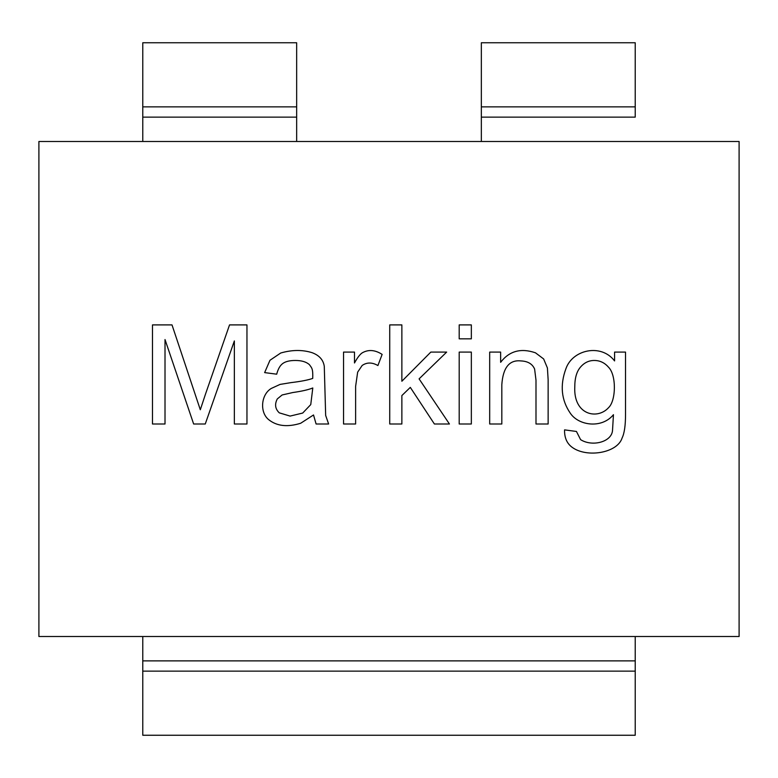 <?xml version="1.0" encoding="UTF-8"?>
<svg xmlns="http://www.w3.org/2000/svg" width="778" height="778" viewBox="0 0 778 778"><rect width="100%" height="100%" fill="white"/><g stroke="black" fill="none" stroke-linecap="round" stroke-linejoin="round"><path stroke-width="1.17" d="M635.227 117.128L481.339 117.128L481.339 141.489L481.339 117.128L635.227 117.128L635.227 106.868L481.339 106.868L481.339 117.128L481.339 106.868L635.227 106.868L635.227 42.751L481.339 42.751L481.339 106.868L481.339 42.751L635.227 42.751L635.227 117.128M296.661 141.489L296.661 117.128L142.773 117.128L142.773 141.489L142.773 117.128L296.661 117.128L296.661 106.868L142.773 106.868L142.773 117.128L142.773 106.868L296.661 106.868L296.661 42.751L142.773 42.751L142.773 106.868L142.773 42.751L296.661 42.751L296.661 141.489M142.773 636.511L142.773 660.872L635.227 660.872L635.227 636.511L635.227 660.872L142.773 660.872L142.773 735.249L635.227 735.249L142.773 735.249L142.773 671.132L635.227 671.132L142.773 671.132L142.773 636.511M635.227 735.249L635.227 660.872L635.227 735.249M38.9 141.489L38.9 636.511L739.1 636.511L739.1 141.489L38.9 141.489L739.1 141.489L739.1 636.511L38.9 636.511L38.9 141.489M234.353 424L246.957 424L246.957 324.903L229.539 324.903L205.587 393.853L229.539 324.903L246.957 324.903L246.957 424L234.353 424L234.353 340.939L205.256 424L193.644 424L165.014 339.548L165.014 424L152.478 424L152.478 324.903L172.006 324.903L200.306 409.753L172.006 324.903L152.478 324.903L152.478 424L165.014 424M328.627 424L316.092 424L313.524 414.966L300.658 423.271C287.578 427.317 276.997 426.169 268.925 419.848C259.463 412.554 260.922 394.553 271.298 388.436L280.07 384.41L290.962 382.63C300.823 381.453 308.078 380.043 312.727 378.409C313.048 368.568 311.871 368.072 309.362 364.619C306.26 361.867 301.621 360.477 295.446 360.467C289.776 360.457 285.545 361.469 282.774 363.501C280.031 365.504 278.009 369.073 276.705 374.189L264.637 372.604L269.976 360.263L280.732 353.008C291.974 349.769 302.418 349.653 312.075 352.677C319.262 355.342 323.327 359.893 324.28 366.341L325.661 415.423L328.627 424L316.092 424L313.524 414.966M354.496 352.084L343.545 352.084L343.545 424L355.614 424L355.614 386.394L357.656 372.147L362.149 365.475C366.866 362.208 372.127 362.227 377.914 365.543C372.127 362.227 366.866 362.208 362.149 365.475L357.656 372.147L355.614 386.394L355.614 424L343.545 424L343.545 352.084L354.496 352.084L354.496 362.976C357.258 357.88 359.786 354.535 362.081 352.94C368.295 349.312 374.977 349.799 382.134 354.398L377.914 365.543L382.134 354.398C374.977 349.799 368.295 349.312 362.081 352.94M401.866 395.564L401.866 424L389.729 424L389.729 324.903L401.866 324.903L401.866 381.249L430.827 352.084L446.66 352.084L419.089 378.876L449.431 424L434.396 424L410.307 387.386L401.866 395.564M471.342 324.903L471.342 338.829L459.195 338.829L459.195 324.903L471.342 324.903L459.195 324.903L459.195 338.829L471.342 338.829L471.342 324.903M471.342 352.084L471.342 424L459.195 424L459.195 352.084L471.342 352.084L459.195 352.084L459.195 424L471.342 424L471.342 352.084M535.993 380.189L535.993 424L535.993 380.189L534.612 369.044C532.395 363.919 527.844 361.216 520.949 360.924C509.386 359.669 503.006 367.586 501.82 384.682L501.82 424L489.683 424L489.683 352.084L500.633 352.084L500.633 362.315C509.298 350.985 520.91 347.815 535.468 352.813L543.647 358.95L547.411 367.984L548.14 379.8L548.14 424L535.993 424L548.14 424M614.571 352.084L625.522 352.084L625.522 414.236C625.541 425.381 624.394 433.307 622.099 437.985C617.401 453.136 586.748 458.028 572.219 447.36C566.909 443.499 564.361 437.664 564.565 429.874L576.44 431.459L580.592 439.638C592.165 447.039 611.858 442.079 612.529 430.273L613.453 414.693C601.754 428.892 578.744 425.683 570.371 413.312C561.298 400.106 559.82 385.217 565.946 368.646C572.501 349.662 601.141 343.195 614.571 360.924L614.571 352.084L625.522 352.084L625.522 414.236C625.541 425.381 624.394 433.307 622.099 437.985C617.401 453.136 586.748 458.028 572.219 447.36C566.909 443.499 564.361 437.664 564.565 429.874L576.44 431.459L580.592 439.638C592.165 447.039 611.858 442.079 612.529 430.273L613.453 414.693M193.644 424L205.256 424M205.587 393.853L200.306 409.753M324.28 366.341C323.327 359.893 319.262 355.342 312.075 352.677M280.732 353.008L269.976 360.263L264.637 372.604L276.705 374.189M295.446 360.467C301.621 360.477 306.26 361.867 309.362 364.619M271.298 388.436C260.922 394.553 259.463 412.554 268.925 419.848C276.997 426.169 287.578 427.317 300.658 423.271M312.795 387.979L310.753 404.599L312.795 387.979C308.38 389.759 301.708 391.276 292.81 392.53L282.122 394.971L277.299 398.929C274.508 404.259 275.169 408.897 279.283 412.846L290.097 416.084L279.283 412.846M302.7 413.05L290.097 416.084L302.7 413.05L310.753 404.599M401.866 324.903L389.729 324.903L389.729 424L401.866 424M434.396 424L449.431 424M446.66 352.084L430.827 352.084M500.633 352.084L489.683 352.084L489.683 424L501.82 424L501.82 384.682C503.006 367.586 509.386 359.669 520.949 360.924M543.647 358.95L535.468 352.813M614.571 360.924C601.141 343.195 572.501 349.662 565.946 368.646M574.786 386.792C574.786 378.079 576.673 371.524 580.466 367.128C576.673 371.524 574.786 378.079 574.786 386.792C573.328 415.18 597.601 420.042 608.639 407.575C616.059 400.563 616.555 375.103 608.503 367.197C616.555 375.103 616.059 400.563 608.639 407.575M608.503 367.197C604.613 362.723 599.887 360.486 594.314 360.467C588.907 360.447 584.288 362.665 580.466 367.128"/></g></svg>
